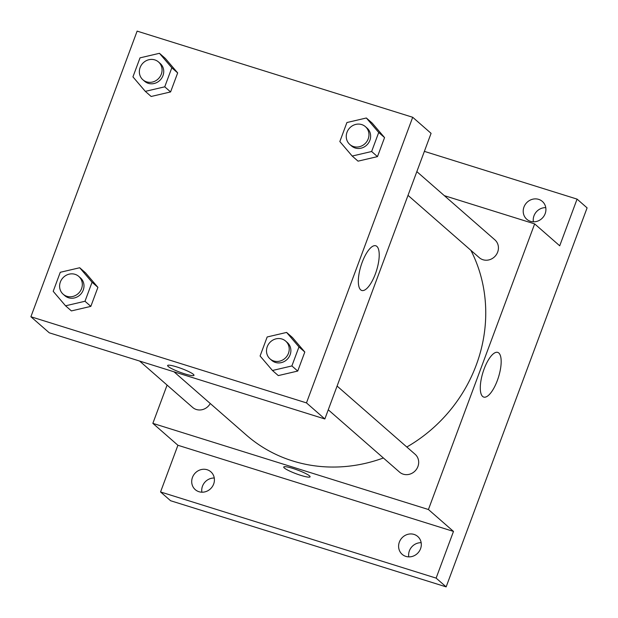 <?xml version="1.0" encoding="UTF-8"?>
<svg xmlns="http://www.w3.org/2000/svg" width="618" height="618" viewBox="0 0 618 618"><rect width="100%" height="100%" fill="white"/><g stroke="black" fill="none" stroke-linecap="round" stroke-linejoin="round"><path stroke-width="0.93" d="M421.167 542.704A11.842 10.977 -48.8 0 0 408.768 556.88M545.771 207.64A11.842 10.977 -48.8 0 0 533.38 221.816M214.268 478.023A11.842 10.977 -48.8 0 0 201.877 492.198M424.373 151.371L577.073 199.112L587.1 207.88L446.15 586.876L170.576 500.727L160.549 491.959L177.914 445.269L152.855 423.361L167.092 385.084M523.964 207.038A11.842 10.977 131.2 0 1 542.357 201.437A11.842 10.977 131.2 0 1 545.161 213.666A11.842 10.977 131.2 0 1 526.768 219.259A11.842 10.977 131.2 0 1 523.964 207.038M577.073 199.112L559.715 245.802L534.655 223.894L428.428 509.518L453.488 531.426L436.123 578.116L446.15 586.876M498.811 353.009A23.414 8.127 -72.6 0 1 497.93 378.849A23.414 8.127 -72.6 0 1 483.74 397.088A23.414 8.127 -72.6 0 1 482.975 372.314A23.414 8.127 -72.6 0 1 497.722 352.391A23.414 8.127 -72.6 0 1 498.811 353.009M436.123 578.116L160.549 491.959M399.359 542.094A11.842 10.977 131.2 0 1 417.753 536.494A11.842 10.977 131.2 0 1 420.557 548.722A11.842 10.977 131.2 0 1 402.163 554.323A11.842 10.977 131.2 0 1 399.359 542.094M192.461 477.413A11.842 10.977 131.2 0 1 210.854 471.812A11.842 10.977 131.2 0 1 213.658 484.041A11.842 10.977 131.2 0 1 195.265 489.641A11.842 10.977 131.2 0 1 192.461 477.413M453.488 531.426L177.914 445.269M173.982 371.797L246.335 435.057A148.003 137.219 -48.8 0 0 383.376 457.977M406.806 447.015A148.003 137.219 -48.8 0 0 470.893 250.329M428.428 509.518L152.855 423.361M444.334 195.659L534.655 223.894M328.266 409.796L399.537 472.106A11.842 10.977 -48.8 0 0 415.59 470.414A11.842 10.977 -48.8 0 0 415.118 454.276L337.088 386.057M139.598 361.051L192.638 407.424A11.842 10.977 -48.8 0 0 210.259 403.508M416.841 171.619L494.871 239.838A11.842 10.977 131.2 0 1 496.687 254.122A11.842 10.977 131.2 0 1 482.99 259.738A11.842 10.977 131.2 0 1 479.282 257.667L408.011 195.358M310.089 476.818A14.059 1.993 20.4 0 1 300.873 475.381A14.059 1.993 20.4 0 1 283.732 467.015A14.059 1.993 20.4 0 1 297.598 470.051A14.059 1.993 20.4 0 1 310.081 476.818A14.059 1.993 20.4 0 1 300.873 475.389A14.059 1.993 20.4 0 1 283.732 467.015M412.7 117.273L431.078 133.341L324.852 418.965L49.278 332.808L30.9 316.748L137.126 31.124L412.7 117.273L306.474 402.897L30.9 316.748M286.605 332.43L292.453 337.544L304.813 352.028L297.737 371.055L278.293 375.597L272.453 370.491L260.085 356.007L267.169 336.972L286.605 332.43L298.965 346.914L291.889 365.941L272.453 370.491M159.459 53.31L165.307 58.424L177.667 72.909L170.591 91.935L151.147 96.478L145.307 91.364L132.94 76.879L140.023 57.853L159.459 53.31L171.819 67.795L164.743 86.821L145.307 91.364M79.707 267.748L85.554 272.862L97.914 287.347L90.838 306.373L71.402 310.916L65.554 305.802L53.194 291.317L60.27 272.291L79.707 267.748L92.067 282.233L84.99 301.26L65.554 305.802M366.35 117.992L372.198 123.106L384.558 137.59L377.482 156.617L358.046 161.159L352.198 156.045L339.838 141.561L346.914 122.534L366.35 117.992L378.71 132.476L371.634 151.503L352.198 156.045M306.474 402.897L324.852 418.965M376.856 246.397A23.414 8.127 -72.6 0 1 375.976 272.237A23.414 8.127 -72.6 0 1 361.793 290.475A23.414 8.127 -72.6 0 1 361.02 265.694A23.414 8.127 -72.6 0 1 375.767 245.771A23.414 8.127 -72.6 0 1 376.856 246.397M193.982 375.311A14.059 1.993 20.4 0 1 184.767 373.875A14.059 1.993 20.4 0 1 167.625 365.508A14.059 1.993 20.4 0 1 181.499 368.544A14.059 1.993 20.4 0 1 193.982 375.311A14.059 1.993 20.4 0 1 184.767 373.882A14.059 1.993 20.4 0 1 167.625 365.508M349.811 144.473L351.48 145.933A11.842 10.977 -48.8 0 0 367.54 144.249A11.842 10.977 -48.8 0 0 367.069 128.104L365.4 126.644A11.842 10.977 -48.8 0 0 361.692 124.573A11.842 10.977 -48.8 0 0 347.996 130.189A11.842 10.977 -48.8 0 0 349.811 144.473A11.842 10.977 -48.8 0 0 365.871 142.789A11.842 10.977 -48.8 0 0 365.4 126.644M372.198 123.106L384.558 137.59L377.482 156.617L358.046 161.159M378.71 132.476L384.558 137.59M371.634 151.503L377.482 156.617M270.058 358.911L271.735 360.371A11.842 10.977 -48.8 0 0 287.787 358.687A11.842 10.977 -48.8 0 0 287.316 342.542L285.647 341.082A11.842 10.977 -48.8 0 0 281.939 339.012A11.842 10.977 -48.8 0 0 268.243 344.628A11.842 10.977 -48.8 0 0 270.058 358.911A11.842 10.977 -48.8 0 0 286.119 357.227A11.842 10.977 -48.8 0 0 285.647 341.082M292.453 337.544L304.813 352.028L297.737 371.055L278.293 375.597M298.965 346.914L304.813 352.028M291.889 365.941L297.737 371.055M142.912 79.792L144.589 81.252A11.842 10.977 -48.8 0 0 160.641 79.56A11.842 10.977 -48.8 0 0 160.17 63.422L158.502 61.962A11.842 10.977 -48.8 0 0 154.794 59.892A11.842 10.977 -48.8 0 0 141.097 65.508A11.842 10.977 -48.8 0 0 142.912 79.792A11.842 10.977 -48.8 0 0 158.973 78.1A11.842 10.977 -48.8 0 0 158.502 61.962M165.307 58.424L177.667 72.909L170.591 91.935L151.147 96.478M171.819 67.795L177.667 72.909M164.743 86.821L170.591 91.935M63.167 294.23L64.836 295.69A11.842 10.977 -48.8 0 0 80.896 294.006A11.842 10.977 -48.8 0 0 80.425 277.861L78.756 276.401A11.842 10.977 -48.8 0 0 75.048 274.33A11.842 10.977 -48.8 0 0 61.352 279.946A11.842 10.977 -48.8 0 0 63.167 294.23A11.842 10.977 -48.8 0 0 79.228 292.538A11.842 10.977 -48.8 0 0 78.756 276.401M85.554 272.862L97.914 287.347L90.838 306.373L71.402 310.916M92.067 282.233L97.914 287.347M84.99 301.26L90.838 306.373"/></g></svg>
